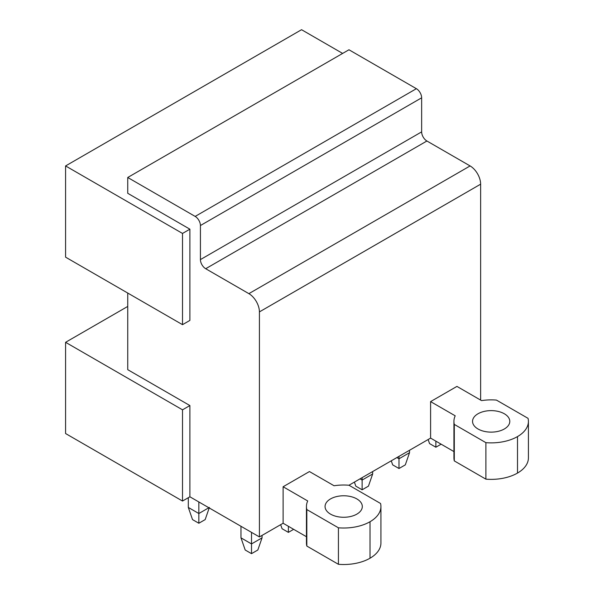 <?xml version="1.0" encoding="UTF-8"?>
<svg xmlns="http://www.w3.org/2000/svg" width="594" height="594" viewBox="0 0 594 594"><rect width="100%" height="100%" fill="white"/><g stroke="black" fill="none" stroke-linecap="round" stroke-linejoin="round"><path stroke-width="0.89" d="M342.634 53.423L301.552 29.7L65.585 165.934L65.585 257.165L182.514 324.673L182.514 233.442L65.585 165.934M306.445 536.716L283.115 523.247L259.415 536.931L189.894 496.792L189.894 405.561L127.74 369.676L127.74 293.042M259.415 536.931L259.415 311.902L480.635 184.177A14.895 8.598 60 0 0 470.099 165.934L426.908 141.001A7.447 4.299 60 0 1 421.643 131.875L421.643 97.817A7.447 4.299 60 0 0 416.379 88.692L348.96 49.77L127.74 177.487L127.74 193.302L189.894 229.187L182.514 233.442M470.099 165.934L248.879 293.651A14.895 8.598 60 0 1 259.415 311.902M248.879 293.651L205.695 268.718A7.447 4.299 60 0 1 200.423 259.593L200.423 225.534L421.643 97.817M416.379 88.692L195.159 216.416A7.447 4.299 60 0 1 200.423 225.534M195.159 216.416L127.74 177.487M182.514 324.673L189.894 320.411L189.894 229.187M453.927 451.574L430.598 438.105L348.96 485.239A37.348 21.562 0 0 0 334.051 485.751L309.452 471.554L283.115 486.753L283.115 523.247M430.598 438.105L430.598 401.611L456.935 386.404L481.526 400.608A37.348 21.562 0 0 1 496.436 400.089L528.036 418.332A37.244 21.503 0 0 1 528.415 421.376A37.244 21.503 0 0 1 517.508 436.583A37.244 21.503 0 0 1 485.899 442.664L454.299 424.413L454.299 460.907A37.348 21.562 180 0 1 453.927 457.87L453.927 421.376A37.348 21.562 0 0 0 454.299 424.413M480.635 400.089L480.635 184.177M528.415 421.376L528.415 457.87A37.244 21.503 180 0 1 517.508 473.069A37.244 21.503 180 0 1 485.899 479.158L454.299 460.907M338.424 564.3L338.424 527.806A37.244 21.503 0 0 0 370.025 521.725A37.244 21.503 0 0 0 380.932 506.519L380.932 543.013A37.244 21.503 180 0 1 370.025 558.219A37.244 21.503 180 0 1 338.424 564.3L306.823 546.057A37.348 21.562 180 0 1 306.445 543.02L306.445 506.526A37.348 21.562 0 0 0 306.823 509.563L306.823 546.057M189.894 496.792L182.514 501.046L182.514 409.823L65.585 342.307L65.585 433.538L182.514 501.046M127.74 306.43L65.585 342.307M189.894 405.561L182.514 409.823M453.927 421.376A37.348 21.562 0 0 1 455.197 415.807L430.598 401.611M485.899 479.158L485.899 442.664M504.336 428.979A18.622 10.751 0 0 0 509.793 421.376A18.622 10.751 0 0 0 498.292 411.442A18.622 10.751 0 0 0 477.999 413.773A18.622 10.751 0 0 0 472.549 421.376A18.622 10.751 0 0 0 484.043 431.311A18.622 10.751 0 0 0 504.336 428.979M306.445 506.526A37.348 21.562 0 0 1 307.714 500.957L283.115 486.753M338.424 527.806L306.823 509.563M380.932 506.519A37.244 21.503 0 0 0 380.561 503.482L348.96 485.239M356.86 514.122A18.622 10.751 0 0 0 362.31 506.519A18.622 10.751 0 0 0 350.816 496.591A18.622 10.751 0 0 0 330.524 498.923A18.622 10.751 0 0 0 325.067 506.519A18.622 10.751 0 0 0 336.56 516.453A18.622 10.751 0 0 0 356.86 514.122M441.134 444.186L435.862 447.223L429.544 443.577L428.14 439.523M435.862 447.223L435.862 441.142M391.268 460.81L392.671 464.864L398.997 468.51L405.316 464.864L409.526 452.695L409.526 450.267M409.526 452.695L398.997 458.783L398.997 456.348M398.997 468.51L398.997 458.783L396.889 457.566M354.403 482.09L355.806 486.152L362.125 489.798L368.443 486.152L372.661 473.982L372.661 471.554M372.661 473.982L362.125 480.063L362.125 477.635M362.125 489.798L362.125 480.063L360.016 478.853M293.651 529.328L288.387 532.373L282.068 528.719L280.658 524.665M288.387 532.373L288.387 526.291M262.051 537.845L251.514 543.926L240.978 537.845L245.196 550.007L251.514 553.66L257.833 550.007L262.051 537.845L262.051 535.409M251.514 553.66L251.514 532.373M240.978 537.845L240.978 526.291M208.85 507.736L198.842 513.52L188.313 507.432L188.313 497.705M209.378 507.432L205.168 519.601L198.842 523.247L198.842 501.96M198.842 523.247L192.523 519.601L188.313 507.432M421.643 131.875L200.423 259.593M205.695 268.718L426.908 141.001M517.508 473.069L517.508 436.583M370.025 558.219L370.025 521.725"/></g></svg>
